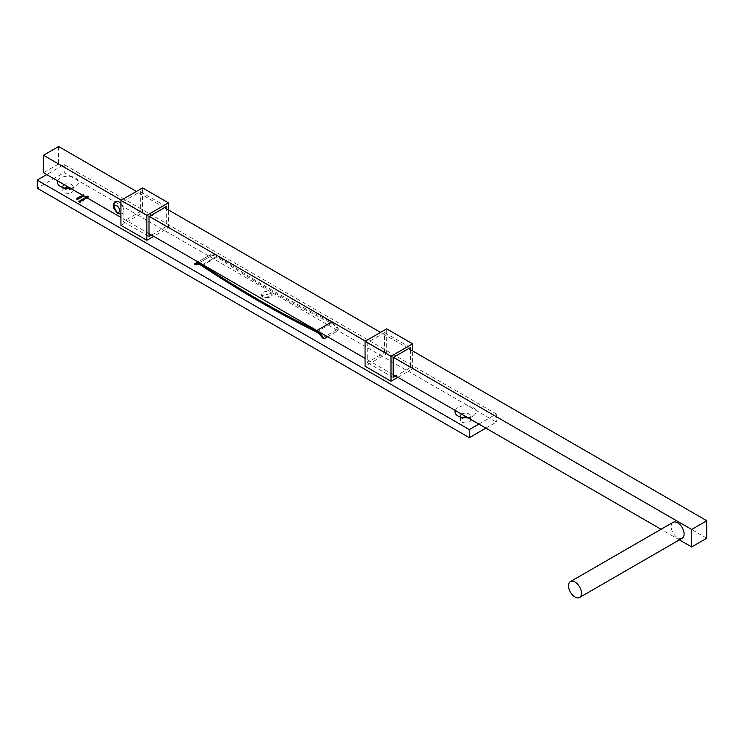 <?xml version="1.0" encoding="UTF-8"?>
<svg xmlns="http://www.w3.org/2000/svg" width="744" height="744" viewBox="0 0 744 744"><rect width="100%" height="100%" fill="white"/><g stroke="black" fill="none" stroke-linecap="round" stroke-linejoin="round"><path stroke-width="0.56" stroke-dasharray="3.72 2.79" d="M120.928 225.32L142.532 212.84L168.46 227.813L153.683 236.341M168.46 227.813L168.46 209.948M142.532 212.84L142.532 187.897M123.085 201.615L140.365 191.636L140.365 211.594L123.085 221.573L123.085 201.615L149.014 216.588M140.365 211.594L166.293 226.567L166.293 208.692M166.293 226.567L151.525 235.095M123.085 221.573L149.014 236.546M140.365 191.636L166.293 206.609M397.826 377.301L412.604 368.773L386.675 353.8L365.072 366.271M386.675 353.8L386.675 328.848M412.604 368.773L412.604 350.898M410.446 349.652L410.446 367.527L395.668 376.055M384.518 352.554L384.518 332.596L367.229 342.575L367.229 362.533L384.518 352.554L410.446 367.527M393.158 377.506L367.229 362.533M393.158 357.538L367.229 342.575M410.446 347.56L384.518 332.596M270.537 293.61L272.109 295.787L262.976 297.972L261.414 295.787L270.537 293.61M322.44 337.916L337.562 329.192L339.143 330.103A14.768 8.528 60 0 0 331.582 321.994A1074.587 620.422 60 0 1 217.35 256.066A13.587 7.84 -120 0 0 209.91 254.997A13.587 7.84 -120 0 0 209.51 255.257L210.943 256.085L195.877 264.78M194.379 263.99L209.51 255.257M201.847 265.803L216.978 257.071A10.49 6.054 -120 0 0 210.971 256.066A10.49 6.054 -120 0 0 210.943 256.085M316.498 331.991L331.619 323.259A1076.122 621.305 60 0 1 216.978 257.071M331.619 323.259A13.243 7.645 60 0 1 337.562 329.192M327.611 336.762L339.143 330.103M270.546 292.364A5.348 3.088 180 0 1 272.109 294.55A5.348 3.088 180 0 1 266.761 297.637A5.348 3.088 180 0 1 261.414 294.55A5.348 3.088 180 0 1 264.715 291.695A5.348 3.088 180 0 1 270.546 292.364M115.683 201.698A6.873 3.971 -120 0 0 114.623 207.204A6.873 3.971 -120 0 0 119.114 213.258A6.873 3.971 -120 0 0 122.555 213.602A6.873 3.971 -120 0 0 120.928 203.484M673.05 522.344A9.17 5.292 -120 0 0 671.646 529.691A9.17 5.292 -120 0 0 677.635 537.763A9.17 5.292 -120 0 0 682.211 538.219M679.384 539.856L661.053 529.272M393.158 374.604L365.072 358.385M149.014 233.644L120.928 217.425M393.511 357.343L365.425 341.124M149.358 216.383L121.272 200.164M706.8 538.219L58.618 163.996L43.496 172.729M58.618 146.531L58.618 163.996M408.633 348.611L380.547 332.391M164.489 207.65L136.394 191.431M81.71 195.932L82.538 197.104L82.026 196.1L83.765 196.397L81.71 195.932L81.71 195.309L82.538 197.104M80.408 198.248L80.408 197.625L81.477 197.672L79.803 196.993L80.38 197.644L80.38 197.02L81.459 197.151L81.459 197.774M81.459 197.151L80.687 196.853L80.687 197.476L80.687 196.37L79.803 196.37L79.803 197.495L79.803 196.872L80.38 197.02M79.124 198.695L77.581 198.276L78.306 199.169L79.087 199.141L79.124 198.071L79.124 198.695M78.111 197.523L77.534 198.183L79.124 198.071L78.622 198.639L78.111 197.523L78.111 198.146M77.581 198.276L77.581 197.653L77.581 198.276M78.213 198.871L78.213 198.248L78.213 198.871M86.862 196.955L88.452 197.272L87.773 196.425L88.294 197.207L86.862 196.955L86.862 196.332L87.904 196.937L87.904 197.56M87.904 196.937L88.452 196.649L88.452 197.272L88.313 196.118L87.773 195.802L87.773 196.425M87.773 195.802L88.359 196.937L87.662 196.63L87.662 197.253M86.276 198.499L84.788 198.137L84.779 198.76L85.867 198.76L86.397 197.802L86.397 198.425M86.397 197.802L84.788 197.513L84.779 198.76L84.779 198.137L85.867 198.137L85.867 198.76L86.276 197.876M83.486 200.601L82.147 199.68L81.58 199.987L81.58 200.62L83.486 200.601L83.616 199.904L83.616 200.527M83.616 199.904L81.58 199.364L81.58 200.62L81.58 199.987L82.658 199.987L82.658 200.61L82.863 199.615L83.486 199.978M79.989 201.057L80.64 200.861L79.868 200.973L80.352 201.717L81.17 201.233L79.989 201.494L79.989 200.434L79.989 201.057M80.352 201.094L81.17 200.61L79.989 200.871L80.64 200.238L79.868 200.35L80.352 201.717M80.957 201.596L81.17 200.61L80.957 201.596M64.784 188.055A5.152 2.976 0 0 0 62.831 190.39A5.152 2.976 0 0 0 64.347 192.491A5.152 2.976 0 0 0 69.964 193.142A5.152 2.976 0 0 0 73.145 190.39A5.152 2.976 0 0 0 69.043 187.479M462.34 417.579A5.152 2.976 0 0 0 460.387 419.914A5.152 2.976 0 0 0 461.894 422.015A5.152 2.976 0 0 0 467.511 422.666A5.152 2.976 0 0 0 470.692 419.914A5.152 2.976 0 0 0 466.59 417.003M485.879 428.135L496.332 422.099L64.207 172.617L37.2 188.204M78.483 201.791L79.915 202.619L80.612 202.219L79.459 202.21L80.026 201.875L78.483 201.791L78.483 201.168L79.915 202.619M80.668 200.536L82.259 201.308L80.668 200.536L80.668 199.913L82.128 201.382M82.445 199.504L83.486 200.108L84.565 198.936L83.161 199.094L83.849 199.783L82.445 199.504L82.445 198.881L83.486 200.108M83.486 199.485L83.998 199.215L83.998 199.838L84.072 198.881L84.714 198.806L84.714 199.429L84.565 198.313L83.998 197.988L83.998 198.611M83.998 197.988L84.556 199.364L84.556 198.741L83.291 198.397L83.291 199.02M83.291 198.397L83.849 199.783L83.849 199.15L82.575 198.806L82.575 199.439M85.653 197.653L86.695 198.257L87.104 197.439L86.434 197.207L87.15 197.634L86.453 197.951L85.653 197.03L86.695 198.257M86.695 197.634L87.243 197.346L86.564 196.5L86.564 197.132M86.564 196.5L87.15 197.634L86.453 197.327L86.453 197.951M77.832 199.699L77.19 199.82L77.98 199.783L77.432 198.899L76.474 198.918L76.418 199.439L77.283 198.964L77.832 199.699L77.897 198.778L77.832 199.699M77.432 198.276L76.418 198.806L77.283 198.341L77.98 199.783L78.027 198.704L77.562 199.252L77.432 198.276L77.432 198.899M76.474 198.918L76.474 198.295L76.474 198.918M76.548 199.364L76.455 198.555L76.548 199.364M77.283 198.964L77.283 198.341L77.283 198.964M80.064 198.406L78.687 197.848L79.199 197.383L78.232 197.941L80.064 198.406L80.082 197.439L80.064 198.406M78.687 197.225L79.199 196.76L78.232 197.318L80.082 197.439L79.273 197.858L80.222 197.867L80.222 198.49L80.222 197.374L78.687 197.225L78.669 198.471M80.91 196.946L81.459 196.63L80.91 196.946L80.91 196.323L81.05 197.03M82.593 195.421L84.146 196.174L82.863 195.44L83.272 195.03L82.593 195.421L82.593 194.798L84.016 195.626L84.016 196.249M57.744 180.95A10.5 6.064 180 0 1 73.052 176.97A10.5 6.064 180 0 1 75.414 186.567A10.5 6.064 180 0 1 70.299 188.195M455.291 410.474A10.5 6.064 180 0 1 470.608 406.494A10.5 6.064 180 0 1 472.97 416.091A10.5 6.064 180 0 1 467.846 417.719M478.857 424.08L496.332 413.99L64.207 164.508L46.733 174.598M496.332 413.99L496.332 422.099M64.207 164.508L64.207 172.617M460.694 417.189A5.152 2.976 0 0 0 461.894 418.277A5.152 2.976 0 0 0 469.185 418.277A5.152 2.976 0 0 0 470.692 416.175A5.152 2.976 0 0 0 467.39 413.394A5.152 2.976 0 0 0 461.708 414.176M461.894 418.277L458.109 416.091L461.894 418.277M63.138 187.665A5.152 2.976 0 0 0 64.347 188.753A5.152 2.976 0 0 0 71.638 188.753A5.152 2.976 0 0 0 73.145 186.651A5.152 2.976 0 0 0 69.834 183.87A5.152 2.976 0 0 0 64.161 184.652M64.347 188.753L60.562 186.567L64.347 188.753M79.915 201.996L80.612 201.596L80.612 202.219M80.612 201.596L80.464 202.136M80.464 201.512L79.896 202.461M79.896 201.838L79.459 201.578L79.459 202.21M79.459 201.578L80.026 201.252L80.026 201.875M80.026 201.252L79.878 201.791M79.878 201.168L79.31 202.117M79.31 201.494L78.613 201.094L78.613 201.717M80.594 200.331L80.594 200.964M80.64 200.238L80.64 200.861M79.868 200.35L79.887 200.964L79.868 200.35M80.919 200.331L80.919 200.954M80.129 200.936L80.919 200.48L80.129 200.936L80.129 201.559L80.836 201.512L80.129 201.559M80.919 200.48L80.836 201.512L80.919 200.48M80.473 200.992L80.473 201.615M82.128 200.759L82.259 201.308M82.259 200.685L80.798 199.838L80.798 200.462M82.147 199.057L82.147 199.68M82.026 199.132L82.026 199.755M82.203 199.234L82.203 199.857M81.58 199.364L81.58 199.987L81.58 199.364M81.71 199.439L82.547 199.429L81.701 199.913L82.538 200.536L81.701 200.536L81.71 199.439M82.547 199.429L82.538 200.536L82.547 199.429M83.616 199.411L83.616 200.034M83.44 199.308L83.44 199.931M83.728 199.308L83.728 199.931M84.714 198.806L84.565 198.313L84.714 198.806M83.877 198.062L83.877 198.685M83.161 198.471L83.161 199.094M85.355 197.207L85.355 197.83M85.225 197.281L85.225 197.904M85.411 197.383L85.411 198.006M84.788 197.513L84.779 198.137L84.788 197.513M84.918 197.588L85.746 197.578L84.909 198.062L85.746 198.685L84.909 198.685L84.918 197.588M85.746 197.578L85.746 198.685L85.746 197.578M86.825 197.56L86.825 198.183M86.639 197.458L86.639 198.081M87.243 197.346L87.104 196.816L87.243 197.346M86.434 196.574L86.434 197.207M86.453 197.327L85.783 196.955L85.783 197.578M88.034 196.862L88.034 197.486M87.848 196.751L87.848 197.383M88.452 196.649L88.313 196.118L88.452 196.649M87.643 195.877L87.643 196.5M87.662 196.63L86.992 196.258L86.992 196.881M77.311 199.113L77.311 199.745M77.19 199.187L77.19 199.82M76.623 198.378L76.623 199.001M77.292 198.853L77.292 199.476M77.729 197.737L78.39 197.709L77.664 198.109L78.343 198.704L77.664 198.732L77.729 197.737M78.39 197.709L78.343 198.704L78.39 197.709M78.483 198.164L79.004 198.146L78.427 198.471L78.938 199.057L78.427 199.094L78.483 198.164M79.004 198.146L78.938 199.057L79.004 198.146M79.403 197.783L79.403 198.406M79.273 197.858L79.273 198.481M80.222 197.867L80.222 197.374L80.222 197.867M79.348 196.844L79.348 197.467M79.199 196.76L79.199 197.383M78.232 197.318L78.232 197.941M79.376 197.337L79.376 197.96M81.477 197.048L81.477 197.672M80.519 196.937L80.519 197.56M80.687 196.853L80.687 196.37L80.687 196.853M79.803 196.37L79.803 196.872L79.803 196.37M79.952 196.453L80.547 196.435L79.924 196.797L80.51 197.411L79.924 197.42L79.952 196.453M80.547 196.435L80.51 197.411L80.547 196.435M81.05 196.407L81.598 196.09L81.598 196.714M81.598 196.09L81.459 196.63M81.459 196.007L80.91 196.323M82.538 196.481L82.677 197.03M82.677 196.407L82.026 195.477L82.026 196.1M82.026 195.477L83.626 195.858L83.626 196.481M83.626 195.858L83.765 196.397M83.765 195.774L81.728 195.3L81.728 195.923M84.016 195.626L84.146 196.174M84.146 195.551L82.863 194.816L82.863 195.44M82.863 194.816L83.412 194.491L83.412 195.114M83.412 194.491L83.272 195.03M83.272 194.407L82.593 194.798M202.601 264.585L217.35 256.066M83.691 198.629L83.691 199.252M83.012 199.067L83.012 199.69M86.927 196.862L86.927 197.486M86.155 197.179L86.155 197.802M88.136 196.165L88.136 196.788M87.364 196.481L87.364 197.104M79.422 197.244L79.422 197.867M197.951 261.897L209.91 254.997M195.849 264.799L210.971 256.066M261.414 294.55L261.414 295.787M272.109 294.55L272.109 295.787M122.555 213.602L120.928 214.151M460.387 416.175L460.387 419.914M470.692 416.175L470.692 419.914M62.831 186.651L62.831 190.39M73.145 186.651L73.145 190.39M71.638 188.753L75.414 186.567M469.185 418.277L472.97 416.091M79.645 201.252L79.645 200.629M81.18 201.298L81.18 200.675M79.822 201.271L79.822 200.648M81.012 201.28L81.012 200.657M81.347 200.303L81.347 199.68M82.872 200.322L82.872 199.699M82.714 200.285L82.714 199.662M81.533 200.303L81.533 199.68M84.146 199.643L84.146 199.02M84.853 199.234L84.853 198.611M84.667 199.225L84.667 198.602M83.951 199.634L83.951 199.011M84.556 198.453L84.556 197.83M86.09 198.471L86.09 197.839M85.923 198.434L85.923 197.811M84.742 198.453L84.742 197.83M87.401 197.746L87.401 197.123M87.215 197.746L87.215 197.123M88.61 197.048L88.61 196.425M88.424 197.048L88.424 196.425M78.166 199.532L78.166 198.908M77.599 199.141L77.599 198.518M76.26 199.187L76.26 198.564M76.455 199.197L76.455 198.574M77.395 199.122L77.395 198.499M77.971 199.513L77.971 198.89M77.357 198.546L77.357 197.923M78.176 198.992L78.176 198.36M79.264 198.899L79.264 198.276M79.078 198.89L79.078 198.267M78.353 198.974L78.353 198.35M78.492 198.49L78.492 197.867M77.553 198.583L77.553 197.951M80.203 198.22L80.203 197.597M80.864 197.234L80.864 196.611M79.617 197.244L79.617 196.621M80.659 197.216L80.659 196.593M79.813 197.262L79.813 196.639"/><path stroke-width="1.12" d="M153.683 236.341L146.847 240.284L146.847 215.342L120.928 200.369L120.928 225.32L146.847 240.284M120.928 200.369L142.532 187.897L168.46 202.861L146.847 215.342M168.46 209.948L168.46 202.861M166.293 208.692L166.293 206.609L149.014 216.588L149.014 236.546L151.525 235.095M397.826 377.301L391 381.244L365.072 366.271L365.072 341.329L391 356.292L391 381.244M412.604 350.898L412.604 343.821L386.675 328.848L365.072 341.329M412.604 343.821L391 356.292M395.668 376.055L393.158 377.506L393.158 357.538L410.446 347.56L410.446 349.652M316.46 330.727A14.768 8.528 60 0 1 324.021 338.836L322.44 337.916A13.243 7.645 60 0 0 316.498 331.991A1076.122 621.305 60 0 1 201.847 265.803A10.49 6.054 -120 0 0 195.849 264.799A10.49 6.054 -120 0 0 195.821 264.817L194.379 263.99A13.587 7.84 -120 0 1 194.788 263.729A13.587 7.84 -120 0 1 202.228 264.799A1074.587 620.422 60 0 0 316.46 330.727L331.582 321.994M324.021 338.836L327.611 336.762M120.928 203.484A6.873 3.971 -120 0 0 115.683 201.698C113.72 203.521 112.949 204.944 113.358 205.976L113.758 208.497L117.589 213.416L120.928 214.151M579.585 597.469L682.211 538.219A9.17 5.292 -120 0 0 682.211 527.636A9.17 5.292 -120 0 0 673.05 522.344L570.416 581.594A9.17 5.292 -120 0 0 569.011 588.941A9.17 5.292 -120 0 0 575 597.014A9.17 5.292 -120 0 0 579.585 597.469A9.17 5.292 -120 0 0 579.585 586.886A9.17 5.292 -120 0 0 570.416 581.594M120.928 217.425L43.496 172.729L43.496 155.263L58.618 146.531L136.394 191.431M691.678 546.952L691.678 529.486L706.8 520.754L706.8 538.219L691.678 546.952L679.384 539.856M661.053 529.272L393.158 374.604M365.072 358.385L149.014 233.644M691.678 529.486L393.511 357.343M365.425 341.124L149.358 216.383M121.272 200.164L43.496 155.263M706.8 520.754L408.633 348.611M380.547 332.391L164.489 207.65M69.043 187.479A5.152 2.976 0 0 0 64.784 188.055M466.59 417.003A5.152 2.976 0 0 0 462.34 417.579M46.733 174.598L37.2 180.095L37.2 188.204L469.325 437.686L485.879 428.135M70.299 188.195A10.5 6.064 180 0 1 60.562 186.567L60.562 186.567A10.5 6.064 180 0 1 57.744 180.95M467.846 417.719A10.5 6.064 180 0 1 458.109 416.091L458.109 416.091A10.5 6.064 180 0 1 455.291 410.474M37.2 180.095L469.325 429.586L478.857 424.08M469.325 429.586L469.325 437.686M461.708 414.176A5.152 2.976 0 0 0 460.387 416.175A5.152 2.976 0 0 0 460.694 417.189M64.161 184.652A5.152 2.976 0 0 0 62.831 186.651A5.152 2.976 0 0 0 63.138 187.665M116.957 212.012A3.822 2.204 -120 0 0 119.291 208.692A3.822 2.204 -120 0 0 114.613 205.986A3.822 2.204 -120 0 0 116.957 212.012M194.788 263.729L197.951 261.897"/></g></svg>
